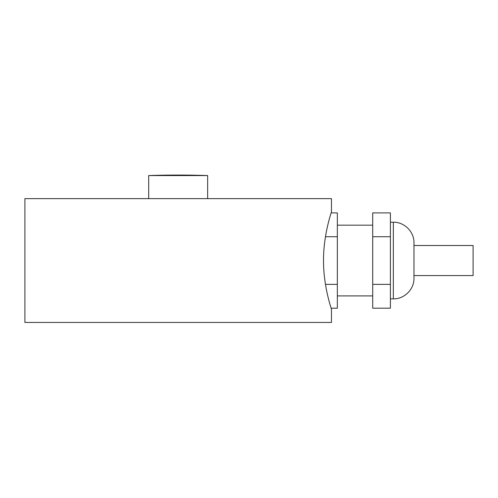 <?xml version="1.0" encoding="UTF-8"?>
<svg xmlns="http://www.w3.org/2000/svg" width="498" height="498" viewBox="0 0 498 498"><rect width="100%" height="100%" fill="white"/><g stroke="black" fill="none" stroke-linecap="round" stroke-linejoin="round"><path stroke-width="0.75" d="M413.975 245.514L473.1 245.514L473.1 275.575L413.975 275.575M413.975 260.547L413.975 242.862C414.305 231.894 404.301 221.896 393.339 222.226L393.339 298.862C404.301 299.192 414.305 289.195 413.975 278.233L413.975 260.547M372.709 284.37L372.709 308.194L390.395 308.194L390.395 284.37L372.709 284.37L372.709 236.718L390.395 236.718L390.395 284.37M390.395 236.718L390.395 212.895L372.709 212.895L372.709 236.718M331.133 308.194L337.339 308.194L337.339 284.37L325.462 284.37M325.462 236.718L337.339 236.718L337.339 284.37M331.133 212.895L337.339 212.895L337.339 236.718M24.9 322.443L331.444 322.443L331.444 309.177C331.699 309.719 323.376 286.661 323.519 260.547C323.376 234.427 331.699 211.37 331.444 211.911L331.444 198.646L24.9 198.646L24.9 322.443M148.697 198.646L148.697 175.557L207.647 175.557L207.647 198.646M390.395 298.862L393.339 298.862M390.395 222.226L393.339 222.226M337.339 295.912L372.709 295.912M337.339 225.177L372.709 225.177M207.647 175.557A884.255 884.255 0 0 0 148.697 175.557"/></g></svg>
